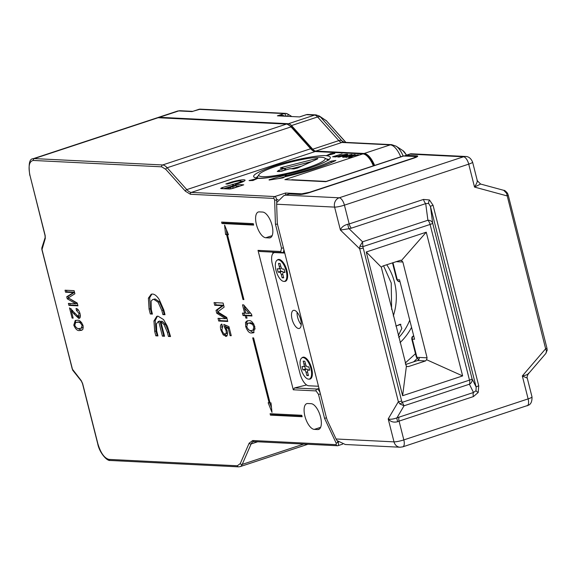 <?xml version="1.0" encoding="UTF-8"?>
<svg xmlns="http://www.w3.org/2000/svg" width="576" height="576" viewBox="0 0 576 576"><rect width="100%" height="100%" fill="white"/><g stroke="black" fill="none" stroke-linecap="round" stroke-linejoin="round"><path stroke-width="0.86" d="M345.91 142.394L326.174 120.542L345.78 142.394M325.728 120.276L326.174 120.542L325.728 120.276M344.347 142.322L341.777 140.738L320.544 117.086A4.997 3.226 138.1 0 0 317.599 116.957L338.832 140.609A9.994 4.284 -108.3 0 0 341.87 142.466L390.24 144.871L364.154 153.475L315.785 151.078A9.994 4.284 71.7 0 1 312.746 149.213L291.514 125.561A9.994 4.284 -108.3 0 0 288.482 123.703L159.422 117.295A17.489 7.502 -108.3 0 0 158.184 117.454A17.489 7.502 -108.3 0 0 157.608 117.706M364.154 153.475A17.489 7.502 71.7 0 1 374.616 165.427M159.422 117.295L178.704 110.93L192.06 111.593L198.857 109.346A2.498 1.073 -108.3 0 0 198.684 109.375A2.498 1.073 -108.3 0 0 198.526 109.462M300.953 116.482L299.585 116.928L277.402 115.826C280.296 114.934 282.895 115.085 285.199 116.28M300.146 116.69L306.209 114.71A2.498 1.073 -108.3 0 0 306.05 114.797M193.428 111.139L200.318 109.152A4.997 4.45 -87.2 0 0 198.857 109.346L284.198 113.587A4.997 4.45 -87.2 0 1 285.66 113.386A4.997 4.45 -87.2 0 1 287.582 113.99A2.498 1.015 121.6 0 1 287.806 114.055A2.498 1.015 121.6 0 1 287.712 116.071M302.306 357.696A11.239 4.824 71.7 0 1 310.918 368.626A11.239 4.824 71.7 0 1 309.348 379.044A11.239 4.824 71.7 0 1 300.737 368.114A11.239 4.824 71.7 0 1 302.306 357.696L303.163 357.408A11.239 4.824 71.7 0 1 305.64 357.898M311.911 376.891A11.239 4.824 71.7 0 1 310.205 378.763L309.348 379.044M309.643 370.217L308.174 370.145A2.498 1.073 -108.3 0 0 308.002 370.166A2.498 1.073 -108.3 0 0 307.649 372.478L308.434 375.595L306.85 375.516L306.065 372.406A2.498 1.073 -108.3 0 0 304.33 369.95L302.854 369.878L302.004 366.523L303.48 366.595A2.498 1.073 -108.3 0 0 303.653 366.574A2.498 1.073 -108.3 0 0 304.006 364.255L303.214 361.145L304.798 361.224L305.59 364.334A2.498 1.073 -108.3 0 0 307.325 366.79L308.801 366.862L309.643 370.217M306.05 365.746A2.498 1.073 -108.3 0 0 306.151 365.746L303.653 366.574M302.854 369.878L305.424 369.029L304.718 366.221M308.066 370.145A2.498 1.073 -108.3 0 0 306.9 369.101L305.424 369.029M306.85 375.516L308.297 375.041M301.219 324.734A9.497 4.075 71.7 0 1 297.641 317.347A9.497 4.075 71.7 0 1 297.094 312.235M300.672 319.615A9.497 4.075 71.7 0 1 299.34 328.421A9.497 4.075 71.7 0 1 292.068 319.19A9.497 4.075 71.7 0 1 293.393 310.385A9.497 4.075 71.7 0 1 300.672 319.615M308.923 379.138A11.491 4.932 -108.3 0 0 309.254 379.174A11.491 4.932 -108.3 0 0 311.861 377.028A11.491 4.932 -108.3 0 0 311.148 366.61A11.491 4.932 -108.3 0 0 305.525 357.818A11.491 4.932 -108.3 0 0 303.682 357.142A11.491 4.932 -108.3 0 0 301.903 357.876M284.191 281.405A11.491 4.932 -108.3 0 0 284.53 281.441A11.491 4.932 -108.3 0 0 287.129 279.295A11.491 4.932 -108.3 0 0 286.423 268.877A11.491 4.932 -108.3 0 0 280.793 260.086A11.491 4.932 -108.3 0 0 278.95 259.402A11.491 4.932 -108.3 0 0 277.178 260.136M402.782 446.854A7.495 3.211 -108.3 0 0 403.826 439.906L528.127 398.894A7.495 1.109 -14.2 0 0 532.001 396.886C532.13 401.364 530.978 404.129 528.545 405.18L402.782 446.854L400.061 447.228A7.495 6.682 -87.2 0 1 394.006 441.864A7.495 1.109 -14.2 0 0 403.826 439.906L399.074 421.114L397.757 421.675C393.732 422.741 390.55 421.826 388.202 418.918L394.006 441.864L336.06 438.984L327.722 421.193A9.994 4.284 71.7 0 1 326.275 417.118L277.834 225.67A9.994 4.284 71.7 0 1 277.229 221.638L276.653 204.228L334.606 207.108L340.409 230.047C341.323 227.297 343.786 225.36 347.796 224.23L349.186 223.949L344.426 205.157A7.495 1.109 165.8 0 1 334.606 207.108A7.495 6.682 -87.2 0 1 339.214 197.798L285.732 195.149L283.817 195.638L276.775 202.536L276.653 204.228M362.945 248.112A2.498 0.367 165.8 0 1 359.669 248.76L359.914 246.161L362.556 241.812L349.07 228.715L340.409 230.047L359.669 248.76L398.362 401.674A2.498 0.367 -14.2 0 0 401.638 401.018L362.88 246.629L359.914 246.161M336.06 438.984L337.01 440.597L345.305 444.506L400.061 447.228M347.796 224.23A4.997 1.289 -99.6 0 0 349.07 228.715L351.367 228.154A4.997 2.146 -108.3 0 1 349.186 223.949L423.526 199.418A4.997 2.146 -108.3 0 0 425.707 203.623L427.91 220.248L362.556 241.812L362.88 246.629L430.092 224.453L469.483 380.131A4.997 0.734 -14.2 0 0 472.068 378.85A4.997 4.738 153.6 0 1 469.404 384.221L473.501 392.486L396.936 417.866L404.05 405.785L399.83 403.913L398.362 401.674L388.202 418.918C390.254 419.566 393.163 419.213 396.936 417.866A4.997 1.116 -113 0 0 397.757 421.675M426.262 232.193L366.25 251.993L402.617 395.719L462.629 375.919L426.262 232.193L401.458 260.503L402.847 262.008L427.09 357.826L426.557 359.705L462.629 375.919M399.83 403.913A2.498 0.806 -39.4 0 0 402.278 402.307L401.638 401.018M285.732 195.149L289.375 193.946A9.994 4.284 -108.3 0 0 288.67 194.033L283.817 195.638M289.375 193.946L299.851 194.465A7.495 1.109 -14.2 0 0 309.672 192.514L413.827 158.141A7.495 1.109 -14.2 0 0 417.701 156.132A7.495 1.109 -14.2 0 0 416.858 155.851L406.39 155.333L410.033 154.13L463.514 156.787L339.214 197.798A7.495 3.211 -108.3 0 1 344.426 205.157L468.727 164.138A7.495 3.211 -108.3 0 0 463.514 156.787A7.495 6.682 -87.2 0 1 465.703 156.485L410.947 153.763L410.033 154.13M404.05 405.785L402.278 402.307L469.483 380.131A4.997 2.146 -108.3 0 1 469.404 384.221L404.05 405.785M402.617 395.719L406.382 366.365L381.283 267.163L366.25 251.993M381.283 267.163L382.954 265.975L400.766 260.215M400.097 260.316L401.458 260.503M426.557 359.705L425.556 360.929L408.406 366.581L406.382 366.365M427.91 220.248A4.997 4.075 -7.5 0 1 432.67 223.171A4.997 0.734 165.8 0 1 430.092 224.453A4.997 2.146 -108.3 0 0 427.91 220.248M478.742 385.834L478.181 392.501L473.422 396.583A4.997 2.146 -108.3 0 1 473.501 392.486L476.006 390.694L476.165 387.115L430.474 206.546A4.997 0.734 165.8 0 1 433.051 205.265L478.742 385.834A4.997 0.734 -14.2 0 0 476.165 387.115L472.068 378.85L432.67 223.171L430.474 206.546L428.616 203.407L425.707 203.623L351.367 228.154M546.48 351.007A2.498 1.325 -1 0 0 547.2 350.057L545.926 353.362L546.48 351.007L545.638 348.775A2.498 0.367 -14.2 0 0 546.926 348.106L508.234 195.199A2.498 0.367 165.8 0 1 506.945 195.869L474.53 187.078L468.727 164.138A7.495 1.109 165.8 0 0 472.601 162.13L477.302 180.72L480.593 184.046L474.53 187.078C476.885 183.24 477.713 181.073 477.029 180.576M526.99 378.022L522.324 375.948L545.638 348.775L506.563 193.255L503.698 190.31L480.593 184.046M546.926 348.106L547.2 350.057M527.083 405.842A7.495 3.211 -108.3 0 0 528.127 398.894L522.324 375.948C526.27 375.235 528.314 374.321 528.451 373.219M532.001 396.886L527.299 378.295C526.788 377.46 527.134 375.984 528.336 373.867L545.926 353.362M404.906 155.909A9.994 4.284 71.7 0 1 405.684 155.426A9.994 4.284 71.7 0 1 406.39 155.333M275.458 252.252L274.104 252.698A12.492 5.357 71.7 0 0 272.362 264.283L300.002 373.514A12.492 5.357 71.7 0 0 308.693 385.769L318.463 386.258M274.104 252.698A12.492 5.357 71.7 0 1 274.99 252.583L275.918 252.281M284.767 253.073L274.99 252.583M392.954 262.678L397.267 279.706L399.528 279.821L414.562 339.228L412.301 339.113L416.902 357.314L419.17 357.43A2.498 2.225 -87.2 0 1 417.629 360.533L405.562 364.514M506.563 193.255A2.498 0.67 -25.8 0 1 507.557 193.334L507.557 193.334C505.829 191.182 504.547 190.174 503.698 190.31M321.35 157.291A34.229 5.047 165.8 0 1 324.612 157.946A34.229 5.047 165.8 0 1 302.947 169.186A34.229 5.047 165.8 0 1 262.627 176.666A34.229 5.047 165.8 0 1 258.991 174.55A34.229 5.047 165.8 0 1 285.818 163.39A34.229 5.047 165.8 0 1 321.35 157.291M327.593 160.402A36.223 5.342 -14.2 0 0 327.593 160.013A36.223 5.342 -14.2 0 0 327.002 159.336L324.612 157.946M258.991 174.55L257.551 176.911A36.223 5.342 -14.2 0 0 257.35 177.782A36.223 5.342 -14.2 0 0 257.537 178.128M301.529 166.19L291.47 168.746M277.574 259.963A11.239 4.824 71.7 0 1 286.193 270.886A11.239 4.824 71.7 0 1 284.616 281.311A11.239 4.824 71.7 0 1 276.005 270.382A11.239 4.824 71.7 0 1 277.574 259.963L278.431 259.675A11.239 4.824 71.7 0 1 280.908 260.165M287.179 279.158A11.239 4.824 71.7 0 1 285.473 281.03L284.616 281.311M284.918 272.484L283.442 272.405A2.498 1.073 -108.3 0 0 283.27 272.434A2.498 1.073 -108.3 0 0 282.917 274.745L283.709 277.862L282.125 277.783L281.333 274.666A2.498 1.073 -108.3 0 0 279.598 272.218L278.122 272.146L277.279 268.79L278.748 268.862A2.498 1.073 -108.3 0 0 278.921 268.841A2.498 1.073 -108.3 0 0 279.274 266.522L278.489 263.412L280.073 263.491L280.858 266.602A2.498 1.073 -108.3 0 0 282.593 269.057L284.069 269.129L284.918 272.484M281.318 268.013A2.498 1.073 -108.3 0 0 281.426 268.013L278.921 268.841M278.122 272.146L280.699 271.296L279.986 268.488M283.334 272.405A2.498 1.073 -108.3 0 0 282.168 271.368L280.699 271.296M282.125 277.783L283.565 277.308M391.622 309.413L391.226 282.946L383.537 265.781M334.807 153.324L330.71 153.569L326.275 155.664C335.03 156.924 329.638 160.999 310.097 167.882C293.839 173.542 265.219 179.23 257.695 178.294C248.947 177.034 254.34 172.966 273.881 166.082C290.138 160.423 318.758 154.728 326.275 155.664L334.836 153.446M227.016 188.878L226.649 187.848L231.386 186.494A2.498 0.367 165.8 0 1 232.646 185.904A2.498 0.367 165.8 0 1 236.203 185.35A2.498 0.367 165.8 0 1 234.914 186.019A2.498 0.367 165.8 0 1 232.74 186.559L233.1 187.999L231.552 188.698M236.203 185.35L236.57 186.782A2.498 0.367 165.8 0 1 235.274 187.452A2.498 0.367 165.8 0 1 233.1 187.999M285.962 176.544L285.746 175.673A47.47 7.006 -14.2 0 0 313.488 168.048A47.47 7.006 -14.2 0 0 330.97 161.186L335.894 160.452A53.46 7.891 -14.2 0 1 316.21 168.185A53.46 7.891 -14.2 0 1 284.954 176.774L283.046 177.883L269.143 180.05M400.025 342.634A57.708 51.43 92.8 0 0 411.552 327.334M409.738 320.162A54.216 48.312 -87.2 0 1 398.75 337.586M397.03 325.649L400.284 324.223L401.832 328.428L398.261 335.657M252.965 180.504L257.81 178.33L249.055 180.598L252.965 180.504M340.481 155.549C337.817 156.442 337.09 156.953 338.292 157.09L344.815 155.75C347.508 154.85 348.257 154.332 347.069 154.188L342.864 154.843L340.56 155.873M337.666 156.91L338.292 157.09M347.681 154.375L347.069 154.188L347.227 154.8M345.823 157.421L351.403 156.19L348.696 157.565L349.855 157.622L353.34 155.801L358.373 154.793L351.425 155.902L355.262 154.634L354.391 154.591L345.823 157.421M301.039 194.429A1.498 1.339 -87.2 0 1 301.774 193.824L309.636 192.262L412.51 158.321C415.44 157.284 416.246 156.679 414.936 156.485L403.819 155.938A9.994 4.284 -108.3 0 0 403.106 156.024L415.368 156.427A1.498 1.339 92.8 0 0 414.936 156.485M285.746 175.673L286.214 175.003L284.998 175.169L269.071 179.755M222.84 188.669L222.552 187.517L237.83 182.909A6.494 0.958 -14.2 0 0 241.178 181.166A6.494 0.958 -14.2 0 0 231.941 182.614L227.657 184.025L225.842 183.938L230.134 182.527L230.292 183.161M222.552 187.517A3.499 0.518 -14.2 0 0 220.745 188.453A3.499 0.518 -14.2 0 0 221.134 188.59L229.284 188.993A3.499 0.518 -14.2 0 0 233.87 188.078L243.727 184.824L235.354 184.414L239.638 182.995A10.49 1.548 -14.2 0 0 245.059 180.187A10.49 1.548 -14.2 0 0 230.134 182.527M332.59 156.766L335.779 156.924L337.212 156.456L334.886 156.341L342.029 153.979L332.59 156.766M347.458 156.586L344.275 156.73L344.405 157.234M347.386 156.29L343.188 157.291C342.094 157.147 342.828 156.643 345.391 155.779L351.9 154.426L352.037 154.966M342.634 157.126L343.188 157.291M344.671 157.198L344.578 156.816C344.002 156.694 344.606 156.348 346.385 155.786L352.296 154.807M350.41 154.901L349.963 155.419M335.03 156.888L334.886 156.341M226.764 187.891L228.802 187.992L229.046 188.978M230.746 188.856L230.429 187.61L228.802 187.992M230.429 187.61L232.74 186.559M233.237 185.724L223.654 188.712M239.99 186.062L236.34 185.875M243.994 181.217A10.49 1.548 -14.2 0 0 241.243 181.426M235.354 184.414L235.57 185.263M233.539 184.32L233.856 185.558M232.409 184.262L232.776 185.702M285.941 176.465L278.424 178.603M331.315 162.562L330.97 161.186M246.758 326.635L247.666 323.287L249.372 323.129L252.569 324.382L253.836 326.959L252.922 330.336L251.237 330.502C249.61 331.013 248.119 329.731 246.758 326.635M249.041 313.409L245.779 313.243L244.433 307.922L249.041 313.409L250.33 312.984L245.722 307.505L244.433 307.922M74.736 325.267L75.715 322.466L77.645 322.294C79.186 321.79 80.676 322.862 82.116 325.519L81.144 328.342L79.222 328.514C77.674 329.018 76.183 327.938 74.736 325.267M255.226 328.824L252.922 330.336M254.786 326.65L253.836 326.959M252.569 324.382L253.75 323.993M247.666 323.287L250.654 322.704L253.858 323.957M250.654 322.704L249.372 323.129M83.333 327.168L81.144 328.342M82.116 325.519L82.966 325.238M75.715 322.466L78.926 321.869L81.67 322.56M78.926 321.869L77.645 322.294M226.397 229.586L226.872 234.151L227.93 234.518M223.013 222.149L223.25 223.092L253.534 224.59M269.554 402.638L271.476 407.441M271.505 413.784L271.742 414.72L302.018 416.225M71.597 310.565L71.129 308.714M72.569 310.255L71.28 310.673L73.786 313.718L78.746 318.413L79.25 318.348M79.798 317.966L77.026 315.792M78.595 310.27L77.731 310.01L77.558 309.154M79.546 316.001L80.374 315.475M157.831 335.434L157.111 335.398L155.995 330.977L155.218 320.544L157.435 316.181M164.412 335.758L163.692 335.722L159.977 321.034L158.09 321.53L158.688 321.458L162.41 336.146L164.542 336.254L160.819 321.559L164.052 324.626L167.378 332.359L168.408 336.449L170.539 336.55L167.458 326.484L163.555 319.586L158.026 316.166L156.802 316.31L153.936 320.969L155.218 320.544M170.417 336.06L169.697 336.024L168.66 331.934L165.341 324.202L162.108 321.134L160.819 321.559M221.746 327.47L222.034 324.576M226.951 335.988L223.726 333.418M229.306 328.032L226.987 327.06L225.706 327.485L228.298 328.572L230.09 335.657L231.25 335.714L228.946 326.628L223.805 324.432L224.316 326.88L225.958 330.199C226.519 332.734 226.195 333.986 224.971 333.95C223.711 333.886 222.682 332.568 221.89 329.983L222.624 326.556L221.63 324.151M226.246 327.305L225.317 325.073M224.971 333.95L226.714 333.468L227.47 332.525M254.066 332.51L253.138 332.532L248.306 329.501M246.665 324.403L246.794 321.926L247.781 320.702M246.629 315.626L246.528 315.223L244.318 315.108L243.821 313.15M251.849 315.482L247.687 315.281L246.398 315.706L251.971 315.979L251.539 314.258L243.67 304.891L242.503 304.834L244.62 313.186L242.417 313.078L243.036 315.533L244.318 315.108M244.663 307.85L244.022 305.316M222.386 305.676L216.014 310.378L216.727 313.207L225.684 318.701L218.023 318.319L218.707 321.019L227.758 321.473L226.742 317.441L217.742 311.875L224.129 307.109L223.099 303.048L214.042 302.594L214.726 305.302L222.386 305.676L223.661 305.258L216.014 304.877L215.453 302.666M217.778 311.854L217.296 309.96L223.661 305.266M225.684 318.701L226.951 318.283L218.016 312.782L217.793 311.904M227.635 320.976L219.989 320.594L219.434 318.391M152.302 313.596L151.589 313.56L150.358 308.693L149.674 297.72L151.884 294.07M164.887 314.222L164.167 314.186L163.138 310.097L159.35 301.716L155.102 298.944L152.734 299.506L153.814 299.369L158.062 302.141L161.849 310.514L162.886 314.611L165.017 314.712L163.829 310.025L159.264 299.614C156.982 296.064 154.757 294.214 152.59 294.048L151.222 294.214L148.392 298.145L149.674 297.72M66.463 290.282L66.845 291.78L74.491 292.162M68.371 297.814L67.997 296.338L74.527 292.306M75.866 303.775L68.393 303.401L68.897 305.395L77.954 305.842L77.242 303.026L68.278 297.871L74.902 293.774L74.11 290.664L65.052 290.21L65.556 292.205L73.462 292.594L66.715 296.762L67.226 298.8L75.866 303.775L77.155 303.35L68.4 297.936M77.825 305.352L70.186 304.97L69.804 303.473M74.822 323.201L75.895 320.342M82.174 330.041L81.007 330.084L76.478 327.816M226.872 234.151L225.59 234.576L227.851 234.202M226.562 234.619L242.993 299.542L243.893 299.585L227.47 234.67L228.442 234.713L224.59 225.065L225.59 234.576M242.993 299.542L243.814 299.268M227.47 234.67L228.312 234.389M221.962 223.517L253.656 225.086L253.289 223.646L221.602 222.077L221.962 223.517L223.25 223.092M269.114 402.782L268.142 402.732L271.994 412.387L270.994 402.876L270.022 402.826L253.591 337.91L252.691 337.867L269.114 402.782L269.942 402.509M270.454 415.145L302.148 416.722L301.781 415.282L270.094 413.712L270.454 415.145L271.742 414.72M79.646 318.118L78.746 318.413C80.251 318.384 80.69 316.807 80.05 313.69C79.042 310.399 77.71 308.657 76.061 308.455L76.442 310.435L79.092 313.567L78.257 316.426L69.523 307.879L72.108 318.089L73.166 318.139L71.28 310.673M74.894 313.351L73.786 313.718M77.731 310.01L76.442 310.435M79.942 313.286L79.092 313.567M79.855 315.965L78.257 316.426M73.073 317.765L72.108 318.089M153.936 320.969L154.706 331.402L155.83 335.822L157.954 335.93L156.658 330.797L156.456 323.748L158.688 321.458L159.977 321.034M155.995 330.977L154.706 331.402M157.111 335.398L155.83 335.822M163.692 335.722L162.41 336.146M165.341 324.202L164.052 324.626M168.66 331.934L167.378 332.359M169.697 336.024L168.408 336.449M221.89 324.094C220.392 324.511 220.039 326.455 220.838 329.918L221.803 329.602M220.838 329.918L223.171 334.836L226.253 336.341M224.46 334.411L223.171 334.836M226.742 336.053L225.662 336.406C227.376 336.348 227.873 334.526 227.174 330.934L225.706 327.485M229.356 328.226L228.298 328.572M231.149 335.311L230.09 335.657M225.598 326.455L224.316 326.88M226.858 329.897L225.958 330.199M245.506 322.351L245.714 326.585C247.442 331.301 249.487 333.425 251.856 332.957L253.49 332.798L254.887 327.038C253.159 322.322 251.114 320.198 248.746 320.674L247.09 320.854L245.506 322.351L246.794 321.926M246.679 326.268L245.714 326.585M253.138 332.532L251.856 332.957M307.75 403.517L311.141 403.682A13.493 5.789 -108.3 0 1 320.242 415.865A13.493 5.789 -108.3 0 1 318.643 429.43A13.493 5.789 -108.3 0 1 317.686 429.559L314.294 429.386A13.493 5.789 -108.3 0 1 305.194 417.211A13.493 5.789 -108.3 0 1 306.792 403.639A13.493 5.789 -108.3 0 1 307.75 403.517M294.523 387.943L293.285 389.786L316.073 390.924A1.498 1.339 -87.2 0 1 316.994 389.059L294.523 387.943L306.59 384.962M326.484 417.722L324.598 418.435L336.254 443.326L336.19 444.665L252.727 440.525L249.163 443.167L240.242 463.615L237.334 465.775A1.498 1.339 92.8 0 0 238.543 466.848L240.041 466.654A14.99 6.43 71.7 0 0 242.222 464.386L251.136 443.945L257.688 441.785M277.517 224.215L275.436 224.15L281.527 248.234L280.793 251.51L258.005 250.373L259.978 251.402M243.036 315.533L245.239 315.648L245.866 318.103L247.025 318.161L246.398 315.706M246.528 315.223L245.239 315.648M246.917 317.75L245.866 318.103M245.678 312.84L244.62 313.186M214.726 305.302L216.014 304.877M217.296 309.96L216.014 310.378M218.016 312.782L216.727 313.207M219.989 320.594L218.707 321.019M148.392 298.145L149.069 309.118L150.3 313.985L152.431 314.093L151.366 309.888L151.099 301.111L152.734 299.506M150.358 308.693L149.069 309.118M151.589 313.56L150.3 313.985M155.102 298.944L153.814 299.369M159.35 301.716L158.062 302.141M163.138 310.097L161.849 310.514M164.167 314.186L162.886 314.611M65.556 292.205L66.845 291.78M74.513 292.248L73.462 292.594M67.997 296.338L66.715 296.762M68.515 298.375L67.226 298.8M70.186 304.97L68.897 305.395M73.786 325.159C75.564 329.256 77.544 331.042 79.718 330.509L81.626 330.293L83.016 329.126L83.081 325.649C81.295 321.545 79.315 319.766 77.134 320.299L75.226 320.486L73.786 325.159L74.657 324.871M81.007 330.084L79.718 330.509M258.005 250.373L293.285 389.786M272.664 252.115L273.002 253.447M269.201 237.924A13.493 5.789 -108.3 0 0 270.151 237.794A13.493 5.789 -108.3 0 0 271.75 224.23A13.493 5.789 -108.3 0 0 262.649 212.054L259.258 211.882A13.493 5.789 -108.3 0 0 258.3 212.004A13.493 5.789 -108.3 0 0 256.709 225.576A13.493 5.789 -108.3 0 0 265.802 237.751L269.201 237.924L270.994 237.326M326.527 181.296L403.106 156.024M325.836 181.404L291.737 179.712M301.774 193.824L285.516 193.018L285.631 194.933M351.54 156.744L351.403 156.19M351.626 156.694L351.425 155.902M339.811 156.996L341.41 155.578L345.65 154.663C346.32 154.771 345.766 155.117 343.987 155.693L339.394 156.521L339.523 157.032M345.65 154.663L346.126 155.29M345.888 154.692L345.78 154.253M406.591 155.124L402.84 150.581A8.957 3.845 71.7 0 1 406.339 155.203M285.934 116.035L287.633 116.237M326.664 120.967L319.32 116.006A8.532 3.658 71.7 0 1 320.544 117.086L326.174 120.542M343.555 142.279A11.455 4.918 71.7 0 1 343.418 142.193A11.455 4.918 71.7 0 1 341.777 140.738A4.997 3.226 -41.9 0 0 338.832 140.609L312.746 149.213M402.84 150.581L396.194 146.225A16.027 6.876 71.7 0 1 403.128 156.024M285.919 115.978A2.498 1.073 -108.3 0 0 284.198 113.587L277.402 115.826L299.585 116.928L306.382 114.689A2.498 1.073 -108.3 0 0 306.209 114.71L307.843 114.487A4.997 4.45 -87.2 0 0 306.382 114.689L314.568 115.092A4.997 4.45 -87.2 0 1 316.022 114.898L307.843 114.487M315.785 151.078L341.87 142.466A4.997 4.45 -87.2 0 1 343.325 142.272L391.702 144.67L396.194 146.225M400.702 156.823A17.489 7.502 71.7 0 0 390.24 144.871A4.997 4.45 -87.2 0 1 391.702 144.67M291.514 125.561L317.599 116.957A9.994 4.284 71.7 0 0 314.568 115.092L288.482 123.703M177.473 111.089L180.166 110.729A4.997 4.45 92.8 0 0 178.704 110.93A17.489 7.502 -108.3 0 0 177.473 111.089L158.184 117.454M308.174 370.145L309.514 369.698M304.006 364.255L305.446 363.78M304.33 369.95L306.9 369.101M306.065 372.406L307.541 371.916M423.526 199.418L429.466 199.966L433.051 205.265M473.422 396.583L399.074 421.114A4.997 2.146 -108.3 0 1 399.154 417.024M428.616 203.407A4.997 2.038 121.6 0 1 429.466 199.966M476.006 390.694A4.997 0.994 -153.6 0 0 478.181 392.501M416.858 155.851L417.096 156.78M419.17 357.43L427.09 357.826M402.847 262.008L396.007 261.67M406.721 366.502L408.406 366.581M425.556 360.929L417.629 360.533M397.267 279.706A2.498 2.225 92.8 0 0 399.283 281.491C398.83 281.966 397.966 281.311 396.706 279.518A4.997 0.734 -14.2 0 0 397.267 279.706M416.902 357.314A2.498 2.225 92.8 0 0 418.925 359.107C418.464 359.582 417.607 358.92 416.347 357.127A4.997 0.734 -14.2 0 0 416.902 357.314M413.755 336.038A2.498 2.225 92.8 0 0 412.301 339.113A4.997 0.734 165.8 0 1 411.739 338.926L416.347 357.127M282.528 167.22C280.598 167.774 279.922 168.127 280.49 168.278L284.227 168.466L278.669 170.388L277.25 171.454L279.288 171.554L289.886 168.746L293.623 168.934L297.706 167.976L317.498 158.947C318.37 158.4 317.686 158.371 315.454 158.846L282.528 167.22L282.816 168.314M284.227 168.466A1.498 1.339 -87.2 0 1 284.666 168.408L280.93 168.221A1.498 1.339 92.8 0 0 280.49 168.278M284.753 168.415L311.645 161.575M315.684 159.732L315.454 158.846M317.016 159.17A1.498 1.152 65.5 0 1 317.498 158.947M297.274 168.149A1.498 1.152 65.5 0 1 297.706 167.976M294.25 168.898A1.498 1.339 92.8 0 0 293.623 168.934M317.326 158.99L297.446 168.048L294.062 168.876L290.326 168.689A1.498 1.339 92.8 0 0 289.886 168.746M277.25 171.454A1.498 1.339 92.8 0 1 277.69 171.396L279.727 171.497A1.498 1.339 92.8 0 0 279.288 171.554M279.598 171.49A1.498 0.641 -108.3 0 0 278.669 170.388M281.549 171.252L285.07 170.093A1.498 0.641 -108.3 0 0 284.026 168.617M285.876 169.481L285.098 170.222M299.218 167.242L295.589 168.437L292.082 168.775M293.623 168.854A1.498 1.339 -87.2 0 1 294.142 168.53M294.466 168.84A1.498 1.339 -87.2 0 1 294.934 168.566M283.442 272.405L284.789 271.966M279.274 266.522L280.721 266.047M279.598 272.218L282.168 271.368M281.333 274.666L282.809 274.183M393.286 315.986A54.216 48.312 92.8 0 0 394.502 282.298A54.216 48.312 92.8 0 0 386.726 264.73M256.327 177.948A37.476 5.53 165.8 0 1 258.005 176.17M404.251 155.873A1.498 1.339 -87.2 0 0 403.819 155.938L325.807 181.678L284.861 179.647L362.873 153.9L315.209 151.538L191.34 192.413L274.795 196.553A1.498 1.339 92.8 0 0 273.874 198.418L274.63 199.8L275.436 224.15M285.516 193.018L274.795 196.553A2.498 1.073 71.7 0 1 276.689 200.016A1.498 0.763 178.1 0 1 274.63 199.8M237.83 182.909L237.989 183.542M284.998 175.169L285.358 176.602M413.618 361.858A81.194 72.36 92.8 0 0 417.175 358.452M415.483 353.707L405.202 363.074M190.418 194.27A1.498 1.339 92.8 0 1 191.34 192.413A14.99 6.43 71.7 0 1 186.782 189.619L167.162 167.76A14.99 6.43 71.7 0 0 162.612 164.966L34.265 158.594L158.134 117.72L286.481 124.092L162.612 164.966A1.498 1.339 92.8 0 0 161.683 166.824L165.787 169.344A1.498 0.965 -41.9 0 1 167.162 167.76L291.031 126.886A14.99 6.43 -108.3 0 0 286.481 124.092A1.498 1.339 -87.2 0 1 286.92 124.034L292.054 127.037A1.498 0.965 138.1 0 0 291.031 126.886L310.658 148.745A14.99 6.43 -108.3 0 0 315.209 151.538A1.498 1.339 92.8 0 1 315.648 151.474C315.173 151.79 313.855 150.934 311.681 148.903A1.498 0.965 138.1 0 0 310.658 148.745L186.782 189.619A1.498 0.965 138.1 0 0 185.407 191.203L190.418 194.27L273.874 198.418M286.92 124.034L158.573 117.655A1.498 1.339 92.8 0 0 158.134 117.72A17.489 7.502 -108.3 0 0 156.895 117.878L33.026 158.753A17.489 7.502 -108.3 0 1 34.265 158.594A1.498 1.339 92.8 0 0 33.336 160.452L161.683 166.824M303.782 444.067L242.222 464.386A1.498 1.224 -156.4 0 1 240.242 463.615M249.163 443.167A1.498 1.224 -156.4 0 0 251.136 443.945A14.99 6.43 71.7 0 1 253.318 441.677L253.937 441.598A1.498 1.339 -87.2 0 1 252.727 440.525M320.645 427.291L314.294 429.386M317.686 429.559L319.486 428.962M316.073 390.924L318.506 394.351L324.598 418.435M320.422 393.977L318.506 394.351M319.01 388.397L316.994 389.059A4.997 2.146 71.7 0 1 320.155 392.933M338.515 442.152L337.997 442.325A1.498 0.367 154.9 0 0 336.254 443.326M342.662 444.125L338.011 445.658A2.498 1.073 71.7 0 1 337.838 445.68A1.498 1.339 -87.2 0 1 337.399 445.738L338.011 445.658A2.498 1.073 71.7 0 0 337.997 442.325L337.442 441.137M253.937 441.598L337.399 445.738A1.498 1.339 -87.2 0 1 336.19 444.665M237.334 465.775L108.986 459.403C104.371 458.215 100.663 452.981 97.862 443.714L82.649 383.594L81.259 380.621L72.238 368.957L42.012 249.509L45.288 238.45L45.187 235.548L29.974 175.428C28.094 166.205 29.218 161.215 33.336 160.452M238.543 466.848L110.196 460.476A1.498 1.339 -87.2 0 1 108.986 459.403M110.196 460.476C106.87 461.174 99.31 452.498 97.697 443.657L82.483 383.537L81.374 381.132A1.498 0.878 -38.4 0 1 81.259 380.621M81.374 381.132L72.698 370.21A1.498 0.878 -38.4 0 1 72.59 369.698M72.698 370.21L41.846 249.451L41.846 247.903A1.498 1.166 17.7 0 0 41.99 248.782M41.846 247.903L45.144 237.571A1.498 1.166 17.7 0 0 45.288 238.45M45.144 237.571L45.022 235.49L29.974 175.428M283.45 247.86L281.527 248.234M283.702 248.868A4.997 2.146 71.7 0 1 282.794 252.475A4.997 2.146 71.7 0 1 282.442 252.518A1.498 1.339 -87.2 0 1 280.793 251.51M165.787 169.344L185.407 191.203M276.768 202.565L276.689 200.016L278.086 199.548M272.153 235.656L265.802 237.751M373.334 165.852A17.489 7.502 -108.3 0 0 362.873 153.9A1.498 1.339 -87.2 0 1 363.305 153.842L365.047 154.224L368.323 156.406L370.915 159.509L374.141 165.586M326.254 158.904A37.476 5.53 165.8 0 1 328.572 159.667M332.316 153.202L332.554 154.123M330.71 153.569L330.955 154.541M249.941 180.223L250.056 180.684M256.853 178.812L256.759 178.445M400.903 324.367L395.827 326.045M291.384 116.251L287.806 114.055L285.66 113.386L200.318 109.152M316.022 114.898L319.32 116.006M180.166 110.729L192.629 111.348M309.506 369.67L308.002 370.166M472.601 162.13C470.995 158.407 468.698 156.528 465.703 156.485M507.557 193.334L508.234 195.199M405.684 155.426L410.537 153.821M399.96 281.527L399.283 281.491M396.706 279.518L392.486 262.829M413.662 335.657L411.962 337.097L411.739 338.926M290.326 168.689L279.727 171.497M284.666 168.408L286.178 169.862M284.774 271.937L283.27 272.434M328.925 160.186L328.997 159.228L328.19 159.977C325.354 162.115 319.262 164.758 309.917 167.904C289.987 174.146 273.434 177.588 260.244 178.229C253.498 177.955 257.018 177.811 255.744 177.761L256.262 178.567M226.649 187.848L226.908 188.87M350.791 155.376L350.69 154.987M241.481 182.347L241.178 181.166M307.865 444.276L240.041 466.654M29.808 175.37C28.303 164.347 29.376 158.81 33.026 158.753M259.43 251.46L282.002 252.583L284.472 251.921M156.895 117.878L158.573 117.655M311.681 148.903L292.054 127.037M415.368 156.427L416.866 156.917M363.305 153.842L315.648 151.474"/></g></svg>
